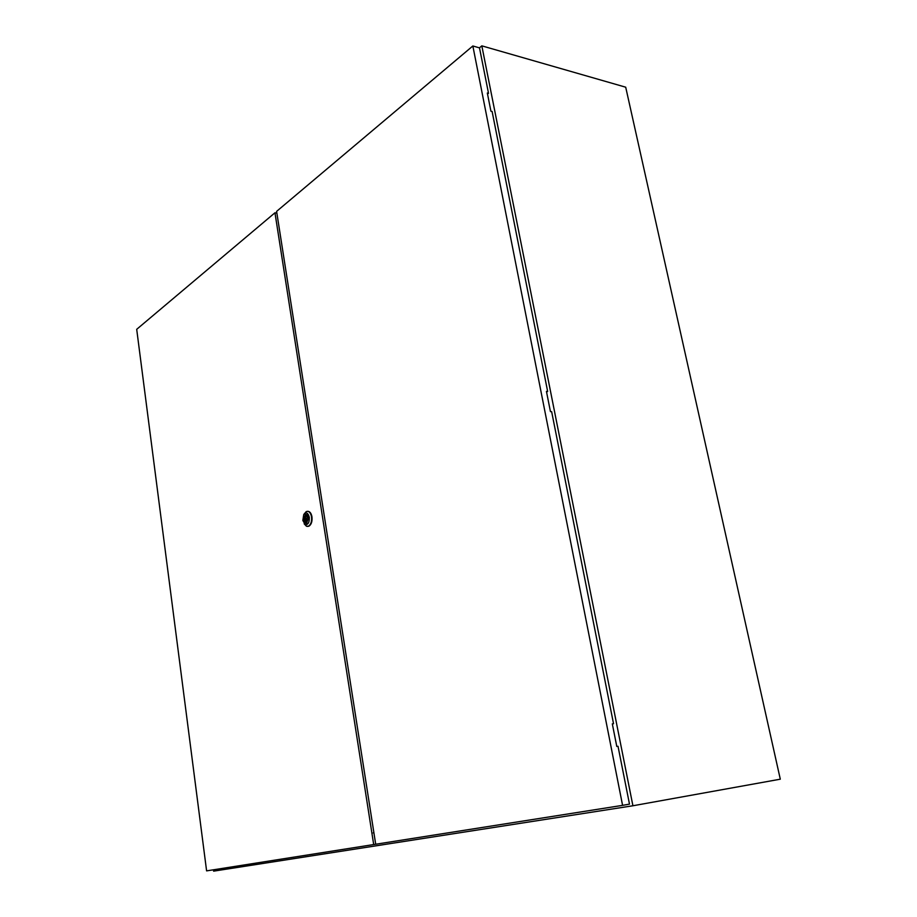 <?xml version="1.0" encoding="UTF-8"?>
<svg xmlns="http://www.w3.org/2000/svg" width="917" height="917" viewBox="0 0 917 917"><rect width="100%" height="100%" fill="white"/><g stroke="black" fill="none" stroke-linecap="round" stroke-linejoin="round"><path stroke-width="1.38" d="M213.466 869.786L213.638 871.15L632.913 805.768L780.298 779.186L625.703 87.195L481.826 45.85L479.431 47.856M632.913 805.768L481.826 45.85M373.253 832.911L373.907 832.796M305.923 519.079L306.484 519.641L306.232 518.071L305.923 519.079M303.963 514.242L306.255 511.583C308.811 510.735 310.565 512.477 311.505 516.798C311.94 521.314 310.966 524.432 308.57 526.14L306.496 526.278L304.157 523.79M307.688 511.296C309.831 511.365 311.253 513.199 311.952 516.798C312.388 521.314 311.413 524.432 309.018 526.14L307.596 526.427M306.198 525.854L305.017 524.535M309.27 517.234C309.488 522.289 308.181 524.776 305.338 524.684L302.839 520.466L303.745 514.586C306.14 511.778 307.986 512.66 309.27 517.234M306.186 523.206L304.008 520.031L306.232 514.506M303.699 520.031L305.384 514.666C306.851 514.185 307.86 515.182 308.399 517.669L306.714 523.045C305.235 523.527 304.226 522.53 303.699 520.031M304.983 520.248L306.794 521.555L308.364 518.552L308.158 517.245L305.934 516.156L304.364 519.16L304.559 520.455L307.722 520.26M307.573 519.641L307.665 520.26M305.934 519.171L304.364 519.16M305.9 518.953L304.788 518.942M307.997 518.082L307.734 517.463M278.138 221.18L278.608 224.184M274.962 212.778L136.702 329.318L206.6 870.875L373.689 844.557L274.962 212.778L276.865 213.099M373.689 844.557L622.586 805.355L472.851 45.976L479.499 47.879L488.52 93.328L487.328 93.018L490.927 111.198L492.12 111.496L547.655 391.502L546.555 391.937M373.551 830.55L374.125 834.229M487.512 93.924L488.52 93.328M612.327 723.96L613.53 723.719L551.656 411.687L550.441 411.595L546.44 391.399L547.655 391.502M622.586 805.355L629.486 804.117L618.012 746.278L616.786 746.449L612.315 723.868L613.53 723.719M472.851 45.976L276.602 211.391L375.695 844.236M307.871 519.641L306.484 519.641M305.338 524.684L306.496 526.278M306.828 516.156L305.934 516.156M308.295 518.094L306.496 518.082"/></g></svg>
